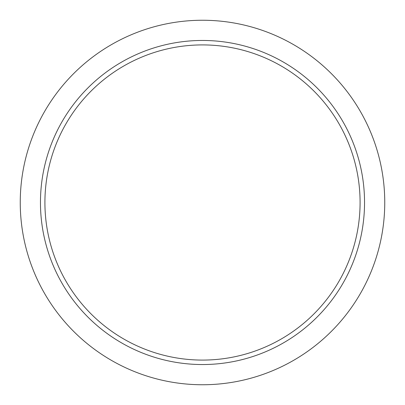 <?xml version="1.0" encoding="UTF-8"?>
<svg xmlns="http://www.w3.org/2000/svg" width="405" height="405" viewBox="0 0 405 405"><rect width="100%" height="100%" fill="white"/><g stroke="black" fill="none" stroke-linecap="round" stroke-linejoin="round"><path stroke-width="0.61" d="M202.5 384.75A182.25 182.25 0 0 0 384.75 202.5A182.25 182.25 0 0 0 202.5 20.25A182.25 182.25 0 0 0 20.25 202.5A182.25 182.25 0 0 0 202.5 384.75M202.5 40.459A162.04 162.04 0 0 1 364.541 202.5A162.04 162.04 0 0 1 202.5 364.541A162.04 162.04 0 0 1 40.459 202.5A162.04 162.04 0 0 1 202.5 40.459M44.914 202.5A157.585 157.585 0 0 0 202.5 360.085A157.585 157.585 0 0 0 360.085 202.5A157.585 157.585 0 0 0 202.5 44.914A157.585 157.585 0 0 0 44.914 202.5"/></g></svg>
